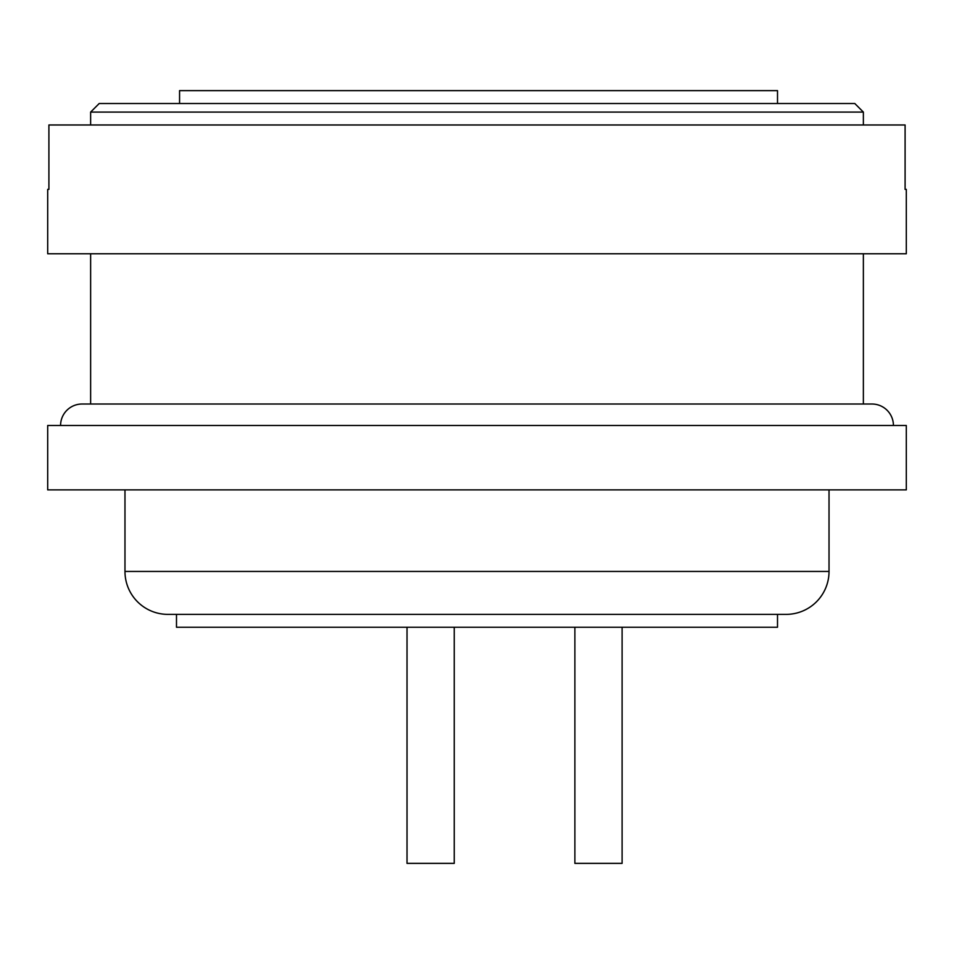 <?xml version="1.0" encoding="UTF-8"?>
<svg xmlns="http://www.w3.org/2000/svg" width="954" height="954" viewBox="0 0 954 954"><rect width="100%" height="100%" fill="white"/><g stroke="black" fill="none" stroke-linecap="round" stroke-linejoin="round"><path stroke-width="1.43" d="M777.51 614.376L777.51 627.255L176.49 627.255L176.49 614.376M829.026 489.879L829.026 571.446A42.93 42.93 0 0 1 786.096 614.376L167.904 614.376A42.93 42.93 0 0 1 124.974 571.446L124.974 489.879M906.3 425.484L906.3 489.879L47.7 489.879L47.7 425.484L906.3 425.484M60.579 425.484A21.465 21.465 0 0 1 82.044 404.019L871.956 404.019A21.465 21.465 0 0 1 893.421 425.484M863.37 253.764L863.37 404.019M90.63 404.019L90.63 253.764M906.3 189.369L905.096 189.369L906.3 189.369L906.3 253.764L47.7 253.764L47.7 189.369L48.904 189.369L47.7 189.369M905.096 189.369L905.096 124.974L48.904 124.974L48.904 189.369M90.63 124.974L90.63 112.095L863.37 112.095L863.37 124.974M863.37 112.095L854.784 103.509L99.216 103.509L90.63 112.095M179.567 103.509L179.567 90.63L777.51 90.63L777.51 103.509M407.024 627.255L407.024 863.37L454.247 863.37L454.247 627.255M574.88 627.255L574.88 863.37L622.103 863.37L622.103 627.255M829.026 571.446L124.974 571.446"/></g></svg>
